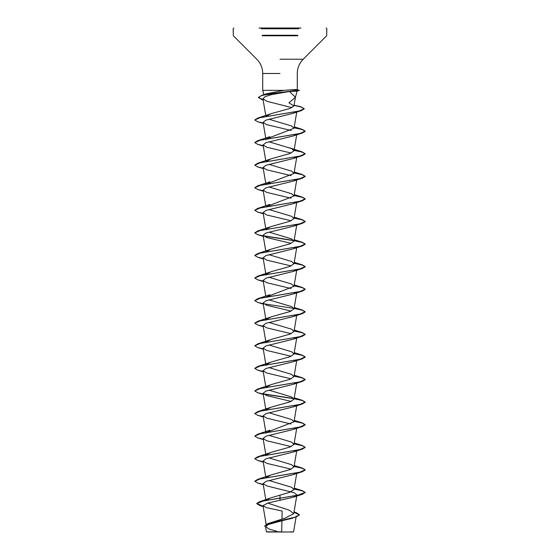 <?xml version="1.0" encoding="UTF-8"?>
<svg xmlns="http://www.w3.org/2000/svg" width="560" height="560" viewBox="0 0 560 560"><rect width="100%" height="100%" fill="white"/><g stroke="black" fill="none" stroke-linecap="round" stroke-linejoin="round"><path stroke-width="0.84" d="M267.505 532L292.495 532M278.992 531.839C262.465 531.832 262.801 531.818 280 531.811L281.708 531.783M293.391 532L290.703 531.79M259.098 28L300.902 28M295.834 90.741L297.003 91.084L289.478 91.49L295.428 97.244L288.932 102.851L293.958 105.952L295.428 97.244M264.649 94.759L266.987 93.667L284.018 90.342L262.71 90.342L280 90.342M295.925 89.978L297.199 89.656L294.56 89.544L284.018 90.342M296.415 495.677L293.251 497.21L267.778 503.055L263.004 505.659L266.133 507.556L282.142 511.049L281.974 519.05M281.932 520.926L281.715 531.237M294.014 512.057L296.282 512.708L299.39 514.745L295.862 516.964L267.813 523.635L285.236 518.084L293.748 513.646L289.464 510.286L267.694 503.076M266.567 500.122L270.354 498.022L289.695 492.296L294 489.552L291.641 487.277L268.863 480.452M266.154 477.547L271.194 474.901L289.975 469.616L294 466.97L291.641 464.695L268.863 457.87M266.154 454.972L271.194 452.326L289.975 447.034L294 444.395L291.641 442.113L268.863 435.288M266.056 432.593L294 421.813L291.641 419.538L268.863 412.713M266.154 409.808L271.187 407.169L289.968 401.877L294 399.231L291.648 396.956L268.863 390.131M266.154 387.233L271.194 384.587L289.968 379.302L294 376.656L291.641 374.381L268.863 367.556M266.154 364.651L271.187 362.005L289.975 356.72L294 354.074L291.641 351.799L268.863 344.974M266.154 342.076L271.194 339.43L289.968 334.138L294 331.499L291.641 329.217L268.863 322.392M266.154 319.494L271.187 316.848L289.968 311.563L294 308.917L291.648 306.642L268.863 299.817M266.056 297.122L294 286.335L291.648 284.06L268.863 277.235M266.154 274.337L271.187 271.691L289.968 266.406L294 263.76L291.648 261.485L268.863 254.66M266.154 251.755L271.187 249.109L289.968 243.824L294 241.178L291.641 238.903L268.863 232.078M266.154 229.18L271.187 226.534L289.968 221.242L294 218.603L291.648 216.328L268.863 209.496M266.056 206.801L294 196.021L291.648 193.746L268.863 186.921M266.056 184.226L294 173.439L291.648 171.164L268.863 164.339M266.154 161.441L271.194 158.795L289.975 153.503L294 150.864L291.648 148.589L268.863 141.764M266.056 139.069L294 128.282L291.648 126.007L268.863 119.182M266.154 116.284L271.173 113.645L289.926 108.451L293.958 105.952M289.478 91.49L271.586 94.598L265.083 96.684L262.927 98.777L266.91 101.311L291.956 107.646M296.163 111.846L292.957 113.351L265.895 120.141L263.095 122.374L266.749 124.656L291.137 130.473M296.415 134.407L293.251 135.94L265.951 142.702L263.095 144.949L266.749 147.231L291.137 153.048M296.639 156.758L293.251 158.522L265.951 165.277L263.102 167.531L266.749 169.813L291.137 175.63M296.415 179.564L293.251 181.104L265.951 187.859L263.102 190.113L266.749 192.388L291.137 198.212M296.415 202.146L293.251 203.679L265.951 210.434L263.095 212.688L266.749 214.97L291.137 220.787M296.415 224.728L293.251 226.261L265.958 233.016L263.095 235.27L266.749 237.552L291.137 243.369M296.415 247.303L293.251 248.836L265.951 255.598L263.095 257.845L266.749 260.127L291.137 265.944M296.646 269.654L293.251 271.418L265.951 278.173L263.095 280.427L266.749 282.709L291.137 288.526M296.415 292.46L293.251 294L265.951 300.755L263.095 303.009L266.749 305.284L291.137 311.108M296.415 315.042L293.251 316.575L265.958 323.33L263.095 325.584L266.749 327.866L291.137 333.683M296.415 337.624L293.251 339.157L265.951 345.912L263.095 348.166L266.749 350.448L291.137 356.265M296.415 360.199L293.251 361.732L265.951 368.494L263.095 370.741L266.749 373.023L291.137 378.84M296.415 382.781L293.251 384.314L265.951 391.069L263.095 393.323L266.749 395.605L291.137 401.422M296.646 405.125L293.251 406.896L265.958 413.651L263.095 415.905L266.749 418.18L291.137 424.004M296.415 427.938L293.251 429.471L265.958 436.226L263.095 438.48L266.749 440.762L291.137 446.579M296.639 450.289L293.251 452.053L265.958 458.808L263.102 461.062L266.749 463.344L291.137 469.161M296.415 473.095L293.251 474.628L265.951 481.39L263.102 483.637L266.749 485.919L294.049 492.681L296.898 494.928M294.973 517.244L268.17 524.524L265.573 526.722L269.423 529.172L276.759 531.272M269.038 531.818A100.8 100.8 0 0 0 268.94 531.832L266.434 531.825L265.573 526.722M280 495.04L280 498.036L259.588 501.711L256.718 503.489L263.102 506.247M267.813 523.635L264.495 526.162L267.519 523.929L292.607 518.224M280 500.444L280 498.225L302.246 494.34L305.2 492.394L297.815 495.215L263.312 500.955L256.718 503.678L260.057 505.645L263.137 506.443M293.986 512.232L299.39 514.934L295.603 517.237M305.2 492.394L302.246 490.637L294.112 488.887M254.807 481.194L257.754 479.346L299.859 472.199L305.2 469.812L302.246 468.055L294.112 466.305M254.807 458.619L257.754 456.764L299.859 449.617L305.2 447.237L302.246 445.48L294.112 443.723M254.807 436.037L257.754 434.189L299.859 427.035L305.2 424.655L302.246 422.898L294.112 421.148M254.807 413.462L257.754 411.607L299.859 404.46L305.2 402.073L302.246 400.316L294.112 398.566M293.846 398.524L263.354 393.841M254.807 390.88L257.754 389.025L299.859 381.878L305.2 379.498L302.246 377.741L294.112 375.991M254.807 368.298L257.754 366.45L299.859 359.303L305.2 356.916L302.246 355.159L294.112 353.409M254.807 345.723L257.754 343.868L299.859 336.721L305.2 334.341L302.246 332.577L294.112 330.827M254.807 323.141L257.754 321.293L299.859 314.139L305.2 311.759L302.246 310.002L294.112 308.252M254.807 300.566L257.754 298.711L299.859 291.564L305.2 289.177L302.246 287.42L294.112 285.67M254.807 277.984L257.754 276.136L299.859 268.982L305.2 266.602L302.246 264.845L294.112 263.095M254.807 255.402L257.754 253.554L299.859 246.407L305.2 244.02L302.246 242.263L294.112 240.513M293.846 240.464L263.354 235.781M254.807 232.827L257.754 230.972L299.859 223.825L305.2 221.445L302.246 219.681L294.112 217.931M254.807 210.245L257.754 208.397L299.859 201.243L305.2 198.863L302.246 197.106L294.112 195.356M254.807 187.67L257.754 185.815L299.859 178.668L305.2 176.281L302.246 174.524L294.112 172.774M254.807 165.088L257.754 163.233L299.859 156.086L305.2 153.706L302.246 151.949L294.112 150.199M254.807 142.506L257.754 140.658L299.859 133.511L305.2 131.124L302.246 129.367L294.112 127.617M254.807 119.931L257.754 118.076L299.124 111.02L304.213 108.668L301.035 106.799L294.084 105.217M263.095 99.778L258.419 97.398L261.863 95.326L296.779 90.251L299.418 90.44L296.779 90.44L294.364 91.203M305.2 492.583L302.246 490.826L294.084 489.069M263.214 484.316L257.754 483.049L254.8 481.292L260.141 478.905L302.246 471.758L305.2 470.001L302.246 468.244L294.084 466.487M263.214 461.734L257.754 460.467L254.8 458.71L260.141 456.33L302.246 449.176L305.2 447.419L302.246 445.662L294.084 443.905M263.214 439.159L257.754 437.892L254.8 436.135L260.141 433.748L302.246 426.601L305.2 424.844L302.246 423.087L294.084 421.33M263.214 416.577L257.754 415.31L254.8 413.553L260.141 411.173L302.246 404.019L305.2 402.262L302.246 400.505L294.084 398.748M293.944 398.727L263.585 394.072M263.214 394.002L257.754 392.735L254.8 390.971L260.141 388.591L302.246 381.444L305.2 379.687L302.246 377.93L294.084 376.173M263.214 371.42L257.754 370.153L254.8 368.396L260.141 366.009L302.246 358.862L305.2 357.105L302.246 355.348L294.084 353.591M263.214 348.838L257.754 347.571L254.8 345.814L260.141 343.434L302.246 336.287L305.2 334.523L302.246 332.766L294.084 331.009M263.214 326.263L257.754 324.996L254.8 323.239L260.141 320.852L302.246 313.705L305.2 311.948L302.246 310.191L294.084 308.434M293.944 308.413L263.585 303.751M263.214 303.681L257.754 302.414L254.8 300.657L260.141 298.277L302.246 291.123L305.2 289.366L302.246 287.609L294.084 285.852M263.214 281.106L257.754 279.832L254.8 278.075L260.141 275.695L302.246 268.548L305.2 266.791L302.246 265.034L294.084 263.277M263.214 258.524L257.754 257.257L254.8 255.5L260.141 253.113L302.246 245.966L305.2 244.209L302.246 242.452L294.084 240.695M293.944 240.674L263.585 236.012M263.214 235.942L257.754 234.675L254.8 232.918L260.141 230.538L302.246 223.391L305.2 221.627L302.246 219.87L294.084 218.113M263.214 213.367L257.754 212.1L254.8 210.343L260.141 207.956L302.246 200.809L305.2 199.052L302.246 197.295L294.084 195.538M263.214 190.785L257.754 189.518L254.8 187.761L260.141 185.381L302.246 178.227L305.2 176.47L302.246 174.713L294.084 172.956M263.214 168.21L257.754 166.943L254.8 165.179L260.141 162.799L302.246 155.652L305.2 153.895L302.246 152.138L294.084 150.381M263.214 145.628L257.754 144.361L254.8 142.604L260.141 140.217L302.246 133.07L305.2 131.313L302.246 129.556L294.084 127.799M263.214 123.046L257.754 121.779L254.8 120.022L260.008 117.67L301.329 110.621L304.213 108.857L301.49 107.128L294.049 105.399M263.13 99.981L258.419 97.587L261.009 95.795L268.016 94.01L296.779 90.44M261.177 28.756L298.823 28.756M262.227 35.245L297.773 35.245M262.227 35.784L297.773 35.784M280 59.241L303.191 59.241L280 59.241M280 73.493L262.71 73.493L280 73.493M294.56 89.544L296.779 90.251M297.29 89.677L297.29 73.493C297.374 67.963 299.341 63.21 303.191 59.241L326.648 35.784L326.872 28.756L326.116 28M263.879 94.689L262.71 90.342L262.71 73.493C262.626 67.963 260.659 63.21 256.809 59.241L233.352 35.784L233.128 28.756L233.884 28M295.372 97.482L297.108 91.028M266.427 525.938L263.004 505.659M293.748 513.646L296.709 496.062M265.902 500.248L263.095 483.637M294 489.552L296.709 473.487M265.755 476.812L263.095 461.062M294 466.97L296.709 450.905M266 455.679L263.095 438.48M294 444.395L296.709 428.323M266 433.104L263.095 415.905M294 421.813L296.709 405.748M266 410.522L263.095 393.323M294 399.231L296.709 383.166M265.755 386.491L263.095 370.741M294 376.656L296.709 360.591M266 365.365L263.095 348.166M294 354.074L296.709 338.009M266 342.783L263.095 325.584M294 331.499L296.709 315.427M266 320.208L263.095 303.009M294 308.917L296.709 292.852M265.755 296.177L263.095 280.427M294 286.335L296.709 270.27M266 275.051L263.095 257.845M294 263.76L296.709 247.695M265.755 251.02L263.095 235.27M294 241.178L296.709 225.113M266 229.887L263.095 212.688M294 218.603L296.709 202.531M265.755 205.856L263.095 190.113M294 196.021L296.709 179.956M266 184.73L263.095 167.531M294 173.439L296.709 157.374M265.755 160.699L263.095 144.949M294 150.864L296.709 134.799M266 139.573L263.095 122.374M294 128.282L296.737 112.077M265.755 115.542L262.927 98.777M296.261 515.984L293.594 531.797M294.028 511.952L296.282 512.708M270.354 498.022L259.588 501.711M260.057 505.645L263.158 506.604M266.987 93.667L261.863 95.326M302.246 490.637L294.245 488.096M257.754 479.346L269.878 475.363M302.246 468.055L294.245 465.521M257.754 456.764L269.878 452.781M302.246 445.48L294.245 442.939M257.754 434.189L269.878 430.199M302.246 422.898L294.245 420.364M257.754 411.607L269.878 407.624M302.246 400.316L294.245 397.782M257.754 389.025L269.878 385.042M302.246 377.741L294.245 375.2M257.754 366.45L269.878 362.467M302.246 355.159L294.245 352.625M257.754 343.868L269.878 339.885M302.246 332.577L294.245 330.043M257.754 321.293L269.878 317.303M302.246 310.002L294.245 307.468M257.754 298.711L269.878 294.728M302.246 287.42L294.245 284.886M257.754 276.136L269.878 272.146M302.246 264.845L294.245 262.304M257.754 253.554L269.878 249.571M302.246 242.263L294.245 239.729M257.754 230.972L269.878 226.989M302.246 219.681L294.245 217.147M257.754 208.397L269.878 204.407M302.246 197.106L294.245 194.572M257.754 185.815L269.878 181.832M302.246 174.524L294.245 171.99M257.754 163.233L269.878 159.25M302.246 151.949L290.122 147.959M257.754 140.658L269.878 136.675M302.246 129.367L294.245 126.833M257.754 118.076L269.878 114.093M263.137 100.037L261.485 99.505M292.957 113.351L301.329 110.621M263.291 123.508L257.754 121.779M293.251 135.94L302.246 133.07M263.291 146.083L257.754 144.361M293.251 158.522L302.246 155.652M263.291 168.665L257.754 166.943M293.251 181.104L302.246 178.227M263.291 191.247L257.754 189.518M293.251 203.679L302.246 200.809M263.291 213.822L257.754 212.1M293.251 226.261L302.246 223.391M263.291 236.404L257.754 234.675M293.251 248.836L302.246 245.966M263.291 258.979L257.754 257.257M293.251 271.418L302.246 268.548M263.291 281.561L257.754 279.832M293.251 294L302.246 291.123M263.291 304.143L257.754 302.414M293.251 316.575L302.246 313.705M263.291 326.718L257.754 324.996M293.251 339.157L302.246 336.287M263.291 349.3L257.754 347.571M293.251 361.732L302.246 358.862M263.291 371.875L257.754 370.153M293.251 384.314L302.246 381.444M263.291 394.457L257.754 392.735M293.251 406.896L302.246 404.019M263.291 417.039L257.754 415.31M293.251 429.471L302.246 426.601M263.291 439.614L257.754 437.892M293.251 452.053L302.246 449.176M263.291 462.196L257.754 460.467M293.251 474.628L302.246 471.758M263.291 484.771L257.754 483.049M293.251 497.21L302.246 494.34M297.199 89.656L299.418 90.44L297.003 91.084"/></g></svg>
